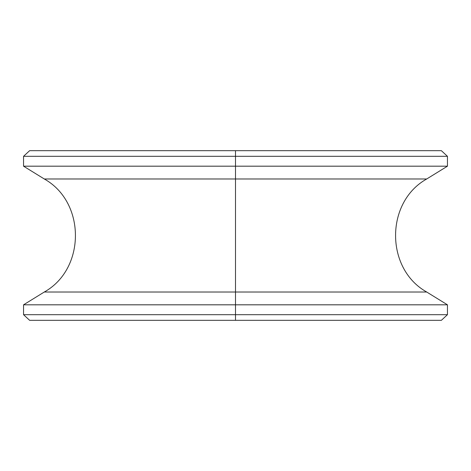 <?xml version="1.0" encoding="UTF-8"?>
<svg xmlns="http://www.w3.org/2000/svg" width="471" height="471" viewBox="0 0 471 471"><rect width="100%" height="100%" fill="white"/><g stroke="black" fill="none" stroke-linecap="round" stroke-linejoin="round"><path stroke-width="0.71" d="M235.5 320.327L441.374 320.327L235.5 320.327L235.5 314.687L447.45 314.687L235.5 314.687L235.5 320.327L29.626 320.327L235.5 320.327M441.374 150.673L29.626 150.673L235.5 150.673L235.5 156.313L23.55 156.313L235.5 156.313L235.5 166.186L23.55 166.186L235.5 166.186L235.5 156.313L447.45 156.313L235.5 156.313L235.5 150.673L441.374 150.673M29.626 320.321L23.55 314.687L235.5 314.687L23.55 314.687L23.55 304.814L235.5 304.814L235.5 166.186L447.45 166.186L235.5 166.186L235.5 178.98L44.292 178.98L23.55 166.186L23.55 156.313L29.626 150.679M441.374 150.679L447.45 156.313L447.45 166.186L426.708 178.98L44.292 178.98C85.804 202.136 85.804 268.864 44.292 292.02L426.708 292.02C385.196 268.864 385.196 202.136 426.708 178.98L235.5 178.98L235.5 292.02L426.708 292.02L447.45 304.814L23.55 304.814L44.292 292.02L235.5 292.02L235.5 314.687L235.5 304.814L447.45 304.814L447.45 314.687L441.374 320.321"/></g></svg>
